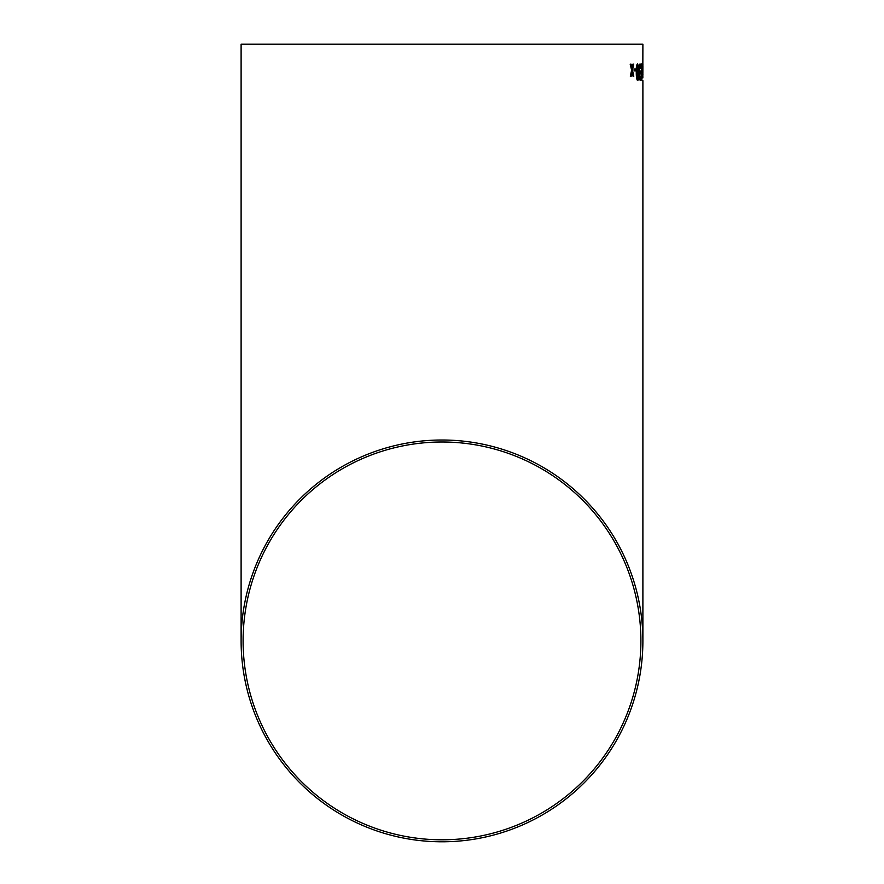 <?xml version="1.0" encoding="UTF-8"?>
<svg xmlns="http://www.w3.org/2000/svg" width="884" height="884" viewBox="0 0 884 884"><rect width="100%" height="100%" fill="white"/><g stroke="black" fill="none" stroke-linecap="round" stroke-linejoin="round"><path stroke-width="1.33" d="M642.889 44.2L241.111 44.2L642.889 44.2L642.823 76.367M642.823 72.079L642.834 68.753M642.856 66.024L642.889 63.946M642.889 80.665L642.889 640.9A200.889 200.889 0 0 0 442 440.011A200.889 200.889 0 0 0 241.111 640.9A200.889 200.889 0 0 0 442 841.789A200.889 200.889 0 0 0 642.889 640.9M631.054 64.134L630.181 64.145L631.64 70.19L630.314 76.245L631.187 76.245L632.082 72.046L633.032 76.234L633.806 76.223L632.469 70.179L633.706 64.123L632.922 64.123L632.049 68.322L631.054 64.134M635.784 70.908L635.762 68.996L634.071 69.007L634.104 70.919L635.806 70.908L635.784 68.996L634.049 69.007M637.662 80.665C638.535 79.693 638.878 76.886 638.701 72.267L638.303 65.482L637.474 63.891C636.502 64.864 636.104 67.659 636.27 72.278C636.226 76.886 636.69 79.682 637.662 80.665C638.513 79.693 638.856 76.886 638.679 72.267L638.303 65.482L637.452 63.891M639.331 76.455L640.204 80.665L640.9 76.411L640.171 78.753L639.718 76.378L640.292 71.958L639.497 69.096L640.049 65.792L640.878 68.554L640.049 63.88L639.099 69.085L639.331 76.455M641.85 80.665L642.127 65.482L641.773 63.88L641.187 72.267L641.85 80.665L641.751 63.88M642.745 68.974L642.723 70.886M642.889 74.93L642.845 73.261M442 839.8A198.9 198.9 0 0 0 640.9 640.9A198.9 198.9 0 0 0 442 442A198.9 198.9 0 0 0 243.1 640.9A198.9 198.9 0 0 0 442 839.8M640.9 44.2L243.1 44.2L640.9 44.2M642.856 73.825L642.845 72.742M642.856 77.903L642.834 76.201M642.801 69.527L642.856 64.841M642.867 65.792L642.867 73.018L642.889 65.814M641.773 65.792L641.839 78.753M640.182 80.665L640.569 76.201M639.718 76.378L640.171 78.753M639.696 76.378L640.27 71.958M640.049 72.179L639.497 69.096M639.475 69.096L640.049 65.792M640.845 68.554L640.027 63.88M636.778 72.278L637.618 78.753L638.115 77.615L637.486 65.803L636.778 72.278L637.64 78.753M637.463 65.803L636.8 72.278M631.165 76.245L632.082 72.046M633.784 76.223L632.447 70.179L633.684 64.123M631.032 64.134L632.049 68.322M241.111 44.2L241.111 640.9"/></g></svg>
